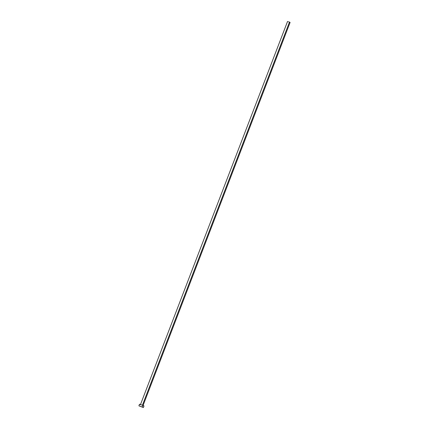 <?xml version="1.0" encoding="UTF-8"?>
<svg xmlns="http://www.w3.org/2000/svg" width="429" height="429" viewBox="0 0 429 429"><rect width="100%" height="100%" fill="white"/><g stroke="black" fill="none" stroke-linecap="round" stroke-linejoin="round"><path stroke-width="0.64" d="M142.417 405.207L289.462 22.126L288.492 21.745L289.462 22.126L142.417 405.207M142.262 406.998L142.873 405.394L139.505 404.215L142.873 405.394L142.262 406.998L143.388 407.545L138.894 405.829L142.262 406.998M143.388 407.545L143.999 405.941L142.873 405.394L143.999 405.925M143.881 405.936L143.447 405.813M140.632 404.761L140.272 404.611M139.972 404.477L139.511 404.225L138.894 405.818M290.106 22.442L289.462 22.126L290.106 22.431L143.039 405.571M287.805 21.606L287.543 21.461L140.471 404.585"/></g></svg>

